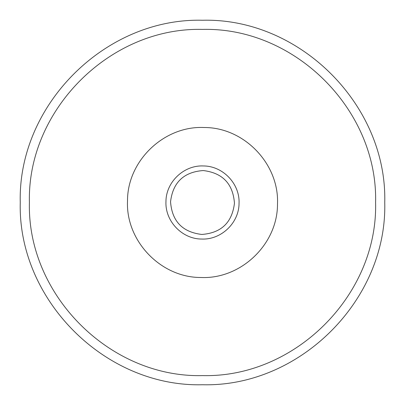 <?xml version="1.0" encoding="UTF-8"?>
<svg xmlns="http://www.w3.org/2000/svg" width="405" height="405" viewBox="0 0 405 405"><rect width="100%" height="100%" fill="white"/><g stroke="black" fill="none" stroke-linecap="round" stroke-linejoin="round"><path stroke-width="0.61" d="M202.5 384.75C105.113 387.261 17.739 299.887 20.25 202.5C17.739 105.113 105.113 17.739 202.5 20.25C299.887 17.739 387.261 105.113 384.75 202.5C387.261 299.887 299.887 387.261 202.5 384.75C299.887 387.261 387.261 299.887 384.75 202.5C387.261 105.113 299.887 17.739 202.5 20.25M202.5 29.408C110.008 27.019 27.019 110.008 29.408 202.5C27.019 294.992 110.008 377.981 202.5 375.592C294.992 377.981 377.981 294.992 375.592 202.5C377.981 110.008 294.992 27.019 202.5 29.408M203.204 170.546C183.754 172.014 172.869 182.432 170.546 201.796C172.014 221.246 182.432 232.131 201.796 234.454C221.246 232.986 232.131 222.568 234.454 203.204C232.986 183.754 222.568 172.869 203.204 170.546M201.695 239.041C182.159 239.117 165.027 221.211 165.959 201.695C165.883 182.159 183.789 165.027 203.305 165.959C222.841 165.883 239.973 183.789 239.041 203.305C239.117 222.841 221.211 239.973 201.695 239.041M127.509 200.855C127.347 160.795 164.081 125.591 204.145 127.509C244.261 127.352 279.409 164.136 277.491 204.145C277.653 244.205 240.919 279.404 200.855 277.491C160.739 277.648 125.591 240.864 127.509 200.855"/></g></svg>
